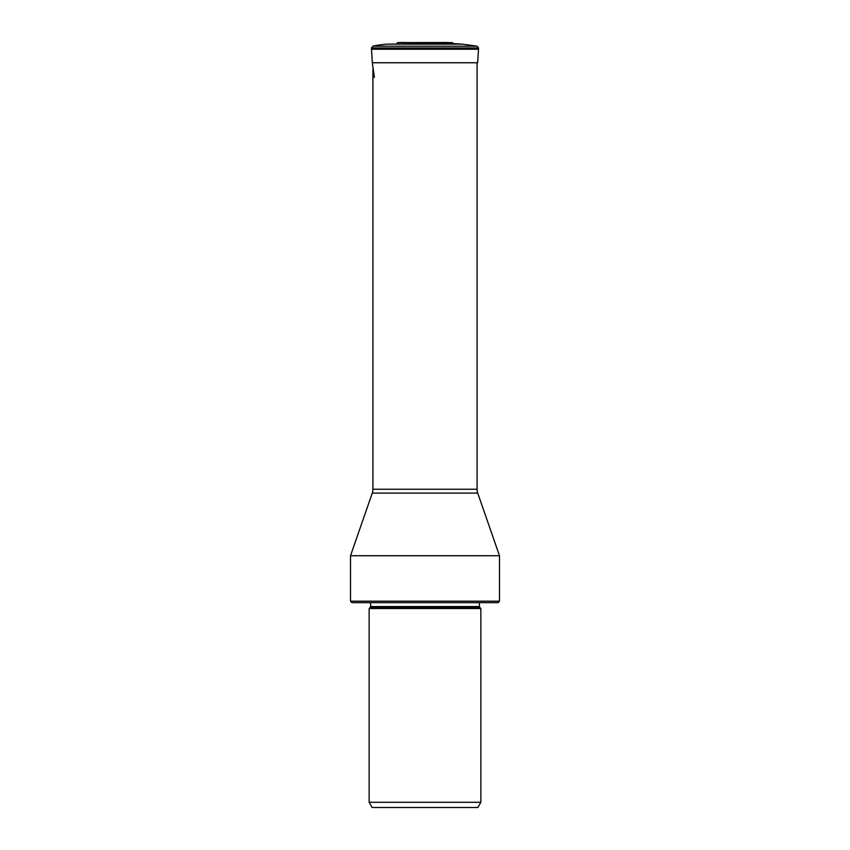 <?xml version="1.0" encoding="UTF-8"?>
<svg xmlns="http://www.w3.org/2000/svg" width="850" height="850" viewBox="0 0 850 850"><rect width="100%" height="100%" fill="white"/><g stroke="black" fill="none" stroke-linecap="round" stroke-linejoin="round"><path stroke-width="1.27" d="M477.668 62.751L478.486 49.226A5.854 5.854 0 0 0 478.497 49.066L478.529 47.972L371.471 47.972L371.503 49.066A5.854 5.854 0 0 0 371.514 49.226L372.332 62.751L371.514 49.226L478.486 49.226L477.668 62.751L372.332 62.751L374.382 77.509M371.514 49.226A5.854 5.854 0 0 1 371.503 49.066L372.842 46.197L477.158 46.197L478.529 47.972L477.158 46.197L462.506 44.136L477.158 46.197L372.842 46.197A95.391 95.391 90 0 1 387.494 44.136A95.391 95.391 0 0 0 372.842 46.197L371.471 47.972M453.284 43.562L462.506 44.136L387.494 44.136L453.284 43.562A1.764 1.764 0 0 0 451.807 42.617L398.193 42.617A1.764 1.764 0 0 0 396.716 43.562A1.764 1.764 0 0 1 398.193 42.617L407.841 42.617A96.273 96.273 -90 0 0 398.193 42.617A96.273 96.273 0 0 1 407.841 42.617M446.973 42.5L398.193 42.617M372.927 69.062L372.927 489.239L477.073 489.239L477.073 62.751M372.927 489.239A11.73 11.73 0 0 1 372.279 493.085L350.508 555.73L499.492 555.73L477.721 493.085L372.279 493.085M477.073 489.239A11.73 11.73 0 0 0 477.721 493.085M499.492 601.194L498.026 602.661L351.974 602.661L350.508 601.194L499.492 601.194L499.492 555.73M480.866 608.526L369.134 608.526L369.134 802.283L480.866 802.283L480.866 608.526L479.74 607.399L370.26 607.399L370.6 606.571L479.4 606.571L479.4 602.661M369.134 802.283L372.151 807.5L477.849 807.5L480.866 802.283M371.503 49.066L478.497 49.066M444.274 42.617L451.807 42.617M350.508 601.194L350.508 555.73M370.6 606.571L370.6 602.661M479.4 606.571L479.74 607.399M370.26 607.399L369.134 608.526"/></g></svg>
